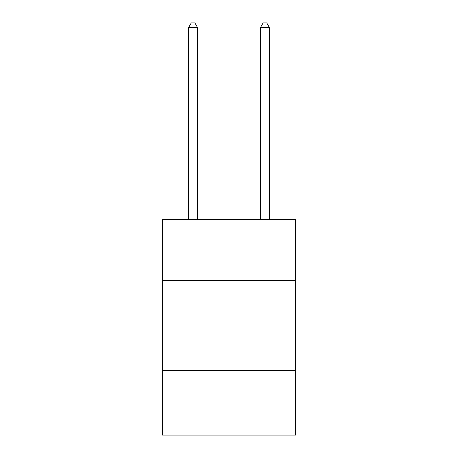 <?xml version="1.0" encoding="UTF-8"?>
<svg xmlns="http://www.w3.org/2000/svg" width="458" height="458" viewBox="0 0 458 458"><rect width="100%" height="100%" fill="white"/><g stroke="black" fill="none" stroke-linecap="round" stroke-linejoin="round"><path stroke-width="0.69" d="M295.484 280.571L295.484 219.479L162.516 219.479L162.516 280.571L295.484 280.571L295.484 435.1L162.516 435.1L162.516 280.571M295.484 370.413L162.516 370.413M197.553 219.479L197.553 27.572L188.57 27.572L188.57 219.479M188.57 27.572L191.267 22.9L194.862 22.9L197.553 27.572M269.43 219.479L269.43 27.572L260.447 27.572L260.447 219.479M260.447 27.572L263.138 22.9L266.733 22.9L269.43 27.572"/></g></svg>
